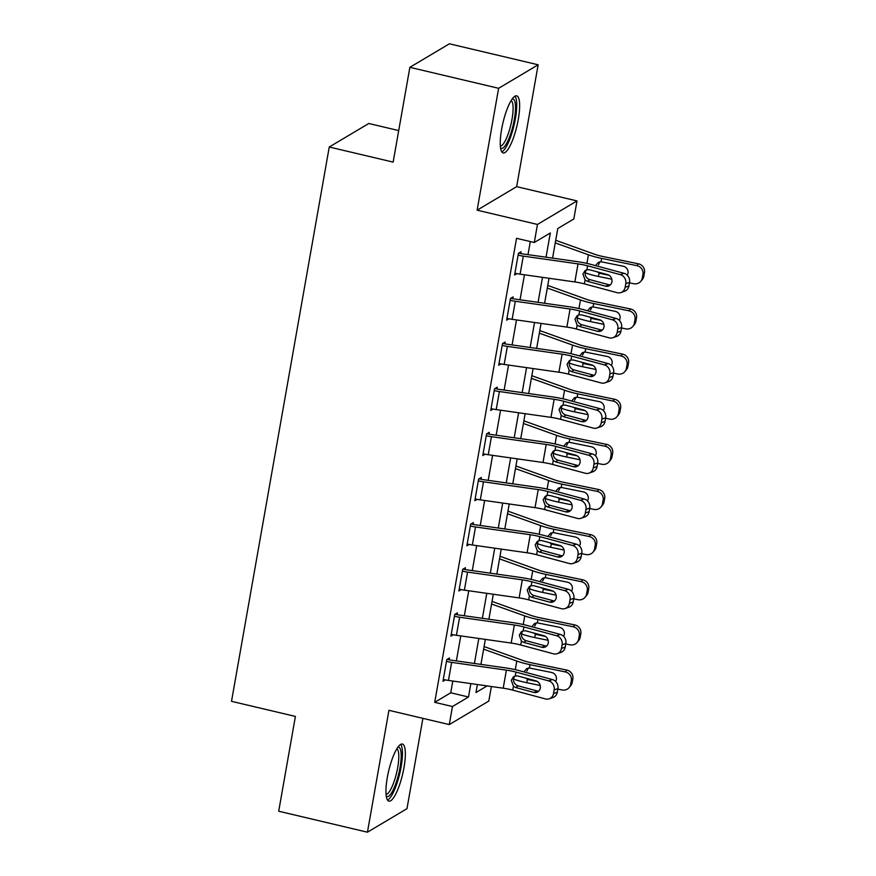 <?xml version="1.0" encoding="UTF-8"?>
<svg xmlns="http://www.w3.org/2000/svg" width="876" height="876" viewBox="0 0 876 876"><rect width="100%" height="100%" fill="white"/><g stroke="black" fill="none" stroke-linecap="round" stroke-linejoin="round"><path stroke-width="1.31" d="M403.978 767.628A29.335 7.161 103.3 0 0 402.391 744.042A29.335 7.161 103.3 0 0 387.312 777.549A29.335 7.161 103.3 0 0 388.9 801.146A29.335 7.161 103.3 0 0 403.978 767.628M518.274 119.432A29.335 7.161 103.3 0 0 516.687 95.834A29.335 7.161 103.3 0 0 501.609 129.341A29.335 7.161 103.3 0 0 503.196 152.939A29.335 7.161 103.3 0 0 518.274 119.432M491.381 686.521L488.808 701.063L449.279 724.583L452.465 706.527L468.496 697L470.85 683.608M398.711 130.568L368.785 123.494L329.256 147.015L231.516 701.326L295.409 716.426L278.699 811.22L367.449 832.2L406.979 808.679L422.9 718.353M329.256 147.015L393.149 162.115L409.869 67.321L449.399 43.8L538.149 64.78L498.619 88.301L477.124 210.174L537.47 224.442L576.999 200.922L573.824 218.978L557.793 228.505L552.57 258.135M477.124 210.174L516.654 186.654L538.149 64.78M516.654 186.654L576.999 200.922M409.869 67.321L498.619 88.301M546.044 257.205L550.314 232.961L534.294 242.499L516.544 238.305L434.715 702.333L450.746 692.796L452.815 681.046M456.363 660.898L460.776 635.91M464.324 615.762L468.737 590.763M472.284 570.626L476.697 545.628M480.245 525.48L484.658 500.492M488.206 480.344L492.608 455.345M496.166 435.208L500.568 410.209M504.127 390.061L508.529 365.073M512.088 344.925L516.49 319.926M520.037 299.789L524.45 274.79M527.998 254.642L530.308 241.557M620.854 292.562A7.523 6.811 -109.3 0 0 625.157 287.284L628.913 285.97A7.523 6.811 70.7 0 1 624.621 291.248L620.854 292.562A7.523 6.811 -109.3 0 1 617.109 292.683L584.402 283.879A18.812 4.194 -170 0 0 574.842 281.941L520.092 274.166A13.162 2.935 10 0 1 514.924 273.202L518.11 255.146A13.162 2.935 10 0 0 523.279 256.12L578.029 263.884A18.812 4.194 -170 0 1 587.588 265.822L620.285 274.626L624.051 273.312L591.355 264.508A28.207 6.285 -170 0 0 577.01 261.596L522.26 253.832A3.767 0.843 10 0 1 520.782 253.558L521.1 251.751L518.428 253.339L514.606 275.009L516.917 273.63M612.893 337.709A7.523 6.811 -109.3 0 0 617.197 332.431L620.953 331.117A7.523 6.811 70.7 0 1 616.66 336.395L612.893 337.709A7.523 6.811 -109.3 0 1 609.148 337.829L576.441 329.026A18.812 4.194 -170 0 0 566.882 327.076L512.131 319.313A13.162 2.935 10 0 1 506.974 318.338L510.15 300.282A13.162 2.935 10 0 0 515.318 301.256L570.068 309.02A18.812 4.194 -170 0 1 579.627 310.969L612.324 319.773L616.091 318.459L583.394 309.655A28.207 6.285 -170 0 0 569.05 306.742L514.3 298.968A3.767 0.843 10 0 1 512.821 298.694L513.139 296.887L510.467 298.475L506.646 320.145L508.956 318.765M604.944 382.845A7.523 6.811 -109.3 0 0 609.236 377.567L612.992 376.253A7.523 6.811 70.7 0 1 608.7 381.531L604.944 382.845A7.523 6.811 -109.3 0 1 601.188 382.965L568.48 374.161A18.812 4.194 -170 0 0 558.921 372.223L504.171 364.449A13.162 2.935 10 0 1 499.013 363.474L502.189 345.418A13.162 2.935 10 0 0 507.357 346.392L562.107 354.167A18.812 4.194 -170 0 1 571.667 356.105L604.374 364.909L608.13 363.595L575.433 354.791A28.207 6.285 -170 0 0 561.089 351.878L506.339 344.115A3.767 0.843 10 0 1 504.861 343.83L505.178 342.023L502.506 343.611L498.696 365.281L500.995 363.912M596.983 427.981A7.523 6.811 -109.3 0 0 601.275 422.703L605.042 421.389A7.523 6.811 70.7 0 1 600.739 426.667L596.983 427.981A7.523 6.811 -109.3 0 1 593.227 428.101L560.53 419.297A18.812 4.194 -170 0 0 550.96 417.359L496.221 409.585A13.162 2.935 10 0 1 491.053 408.621L494.239 390.565A13.162 2.935 10 0 0 499.397 391.539L554.147 399.303A18.812 4.194 -170 0 1 563.706 401.241L596.414 410.045L600.169 408.731L567.473 399.927A28.207 6.285 -170 0 0 553.128 397.014L498.378 389.251A3.767 0.843 10 0 1 496.9 388.977L497.229 387.17L494.557 388.758L490.735 410.428L493.046 409.048M589.022 473.128A7.523 6.811 -109.3 0 0 593.315 467.85L597.082 466.536A7.523 6.811 70.7 0 1 592.778 471.814L589.022 473.128A7.523 6.811 -109.3 0 1 585.267 473.248L552.57 464.444A18.812 4.194 -170 0 0 543 462.495L488.26 454.732A13.162 2.935 10 0 1 483.092 453.757L486.279 435.7A13.162 2.935 10 0 0 491.436 436.675L546.186 444.439A18.812 4.194 -170 0 1 555.745 446.388L588.453 455.191L592.209 453.877L559.512 445.074A28.207 6.285 -170 0 0 545.168 442.161L490.418 434.386A3.767 0.843 10 0 1 488.95 434.113L489.268 432.306L486.596 433.894L482.775 455.564L485.085 454.184M581.062 518.264A7.523 6.811 -109.3 0 0 585.354 512.986L589.121 511.672A7.523 6.811 70.7 0 1 584.829 516.95L581.062 518.264A7.523 6.811 -109.3 0 1 577.306 518.384L544.609 509.58A18.812 4.194 -170 0 0 535.039 507.642L480.3 499.868A13.162 2.935 10 0 1 475.131 498.893L478.318 480.836A13.162 2.935 10 0 0 483.486 481.811L538.225 489.585A18.812 4.194 -170 0 1 547.796 491.524L580.492 500.327L584.248 499.013L551.551 490.21A28.207 6.285 -170 0 0 537.207 487.297L482.457 479.533A3.767 0.843 10 0 1 480.99 479.249L481.307 477.442L478.635 479.03L474.814 500.7L477.124 499.331M573.101 563.399A7.523 6.811 -109.3 0 0 577.393 558.121L581.16 556.808A7.523 6.811 70.7 0 1 576.868 562.085L573.101 563.399A7.523 6.811 -109.3 0 1 569.345 563.52L536.649 554.716A18.812 4.194 -170 0 0 527.089 552.778L472.339 545.003A13.162 2.935 10 0 1 467.171 544.04L470.357 525.983A13.162 2.935 10 0 0 475.526 526.958L530.265 534.721A18.812 4.194 -170 0 1 539.835 536.659L572.532 545.463L576.298 544.149L543.591 535.346A28.207 6.285 -170 0 0 529.246 532.444L474.507 524.669A3.767 0.843 10 0 1 473.029 524.395L473.347 522.589L470.675 524.176L466.853 545.847L469.164 544.467M565.14 608.546A7.523 6.811 -109.3 0 0 569.433 603.268L573.2 601.954A7.523 6.811 70.7 0 1 568.907 607.232L565.14 608.546A7.523 6.811 -109.3 0 1 561.385 608.667L528.688 599.863A18.812 4.194 -170 0 0 519.129 597.914L464.379 590.15A13.162 2.935 10 0 1 459.21 589.176L462.397 571.119A13.162 2.935 10 0 0 467.565 572.094L522.304 579.857A18.812 4.194 -170 0 1 531.874 581.806L564.571 590.61L568.338 589.296L535.63 580.492A28.207 6.285 -170 0 0 521.286 577.58L466.547 569.805A3.767 0.843 10 0 1 465.068 569.531L465.386 567.725L462.714 569.312L458.893 590.982L461.203 589.603M557.18 653.682A7.523 6.811 -109.3 0 0 561.483 648.404L565.239 647.09A7.523 6.811 70.7 0 1 560.947 652.368L557.18 653.682A7.523 6.811 -109.3 0 1 553.435 653.803L520.727 644.999A18.812 4.194 -170 0 0 511.168 643.061L456.418 635.286A13.162 2.935 10 0 1 451.25 634.312L454.436 616.255A13.162 2.935 10 0 0 459.604 617.23L514.354 625.004A18.812 4.194 -170 0 1 523.914 626.942L556.61 635.746L560.377 634.432L527.68 625.628A28.207 6.285 -170 0 0 513.336 622.716L458.586 614.952A3.767 0.843 10 0 1 457.108 614.667L457.425 612.861L454.753 614.459L450.932 636.118L453.242 634.75M549.219 698.818A7.523 6.811 -109.3 0 0 553.523 693.54L557.278 692.226A7.523 6.811 70.7 0 1 552.986 697.504L549.219 698.818A7.523 6.811 -109.3 0 1 545.474 698.938L512.767 690.135A18.812 4.194 -170 0 0 503.207 688.197L448.457 680.422A13.162 2.935 10 0 1 443.3 679.458L446.475 661.402A13.162 2.935 10 0 0 451.644 662.376L506.394 670.14A18.812 4.194 -170 0 1 515.953 672.078L548.65 680.882L552.417 679.568L519.72 670.764A28.207 6.285 -170 0 0 505.375 667.862L450.625 660.088A3.767 0.843 10 0 1 449.147 659.814L449.465 658.007L446.793 659.595L442.971 681.265L445.282 679.885M449.279 724.583L388.933 710.327L367.449 832.2M434.715 702.333L452.465 706.527M534.294 242.499L537.47 224.442M477.387 684.528L475.975 692.544L487.111 685.908M549.022 278.272L544.609 303.271M541.061 323.419L536.649 348.407M533.101 368.555L528.688 393.554M525.14 413.691L520.727 438.69M517.179 458.838L512.778 483.826M509.219 503.974L504.817 528.973M501.258 549.11L496.856 574.108M493.298 594.257L488.896 619.244M485.348 639.392L480.935 664.391M474.409 663.46L478.811 638.462M482.369 618.325L486.771 593.326M490.319 573.189L494.732 548.19M498.28 528.042L502.693 503.043M506.24 482.906L510.653 457.907M514.201 437.759L518.614 412.771M522.162 392.623L526.564 367.624M530.122 347.487L534.524 322.488M538.083 302.34L542.485 277.353M450.746 692.796L468.496 697M520.782 253.558L518.844 253.098M586.274 269.918L585.179 272.414C584.883 275.469 586.077 277.736 588.76 279.214L589.767 279.597L587.489 281.305L605.48 286.156L609.247 284.842L589.767 279.597M628.913 285.97L629.548 282.357L625.793 283.671A7.523 6.811 -109.3 0 0 620.285 274.626M609.247 284.842A6.022 5.453 -109.3 0 0 610.233 285.007M624.051 273.312A7.523 6.811 70.7 0 1 629.548 282.357M625.157 287.284L625.793 283.671M587.489 281.305L585.091 279.991L582.945 274.1L585.048 270.607L586.898 269.72L589.537 269.753L607.517 274.593A6.022 5.453 70.7 0 1 611.919 281.831A6.022 5.453 70.7 0 1 608.481 286.058A6.022 5.453 70.7 0 1 605.48 286.156M585.113 272.808L585.256 272.852A28.207 6.285 10 0 0 598.439 276.455L611.831 279.214M629.472 282.839L633.731 283.715A7.523 7.271 -140.1 0 0 642.316 277.999L643.849 276.159A7.523 7.271 39.9 0 1 642.316 279.477L640.772 281.316M555.253 242.904L588.431 254.796A28.207 6.285 10 0 0 601.626 258.398L636.907 265.658L638.451 263.818A7.523 7.271 39.9 0 1 644.484 272.546L643.849 276.159M555.712 240.298L594.366 254.16A18.812 4.194 10 0 0 603.159 256.558L638.451 263.818M609.05 275.272L600.126 273.432L597.038 271.768M595.516 265.636L598.363 262.307L601.035 261.749L623.175 266.205A6.022 5.814 39.9 0 1 627.249 275.184M644.484 272.546L642.951 274.385L642.316 277.999M642.951 274.385A7.523 7.271 -140.1 0 0 636.907 265.658M600.049 261.804L598.439 264.88M512.821 298.694L510.883 298.234M578.313 315.053L577.218 317.55C576.923 320.605 578.116 322.872 580.799 324.361L581.806 324.733L579.54 326.452L597.52 331.292L601.286 329.978L581.806 324.733M620.953 331.117L621.599 327.504L617.832 328.818A7.523 6.811 -109.3 0 0 612.324 319.773M601.286 329.978A6.022 5.453 -109.3 0 0 602.272 330.142M616.091 318.459A7.523 6.811 70.7 0 1 621.599 327.504M617.197 332.431L617.832 328.818M579.54 326.452L577.131 325.127L574.985 319.236L577.098 315.743L578.937 314.856L581.576 314.889L599.556 319.74A6.022 5.453 70.7 0 1 603.958 326.967A6.022 5.453 70.7 0 1 600.52 331.194A6.022 5.453 70.7 0 1 597.52 331.292M504.861 343.83L502.923 343.37M570.353 360.2L569.258 362.686C568.962 365.752 570.156 368.019 572.838 369.497L573.846 369.869L571.579 371.588L589.559 376.428L593.326 375.114L573.846 369.869M612.992 376.253L613.638 372.639L609.871 373.953A7.523 6.811 -109.3 0 0 604.374 364.909M593.326 375.114A6.022 5.453 -109.3 0 0 594.311 375.289M608.13 363.595A7.523 6.811 70.7 0 1 613.638 372.639M609.236 377.567L609.871 373.953M571.579 371.588L569.17 370.274L567.024 364.383L569.137 360.879L570.988 359.992L573.616 360.036L591.596 364.876A6.022 5.453 70.7 0 1 595.998 372.114A6.022 5.453 70.7 0 1 592.57 376.33A6.022 5.453 70.7 0 1 589.559 376.428M496.9 388.977L494.962 388.517M562.392 405.336L561.297 407.833C561.012 410.888 562.206 413.154 564.878 414.633L565.885 415.016L563.618 416.724L581.598 421.575L585.365 420.261L565.885 415.016M605.042 421.389L605.677 417.775L601.911 419.089A7.523 6.811 -109.3 0 0 596.414 410.045M585.365 420.261A6.022 5.453 -109.3 0 0 586.351 420.425M600.169 408.731A7.523 6.811 70.7 0 1 605.677 417.775M601.275 422.703L601.911 419.089M563.618 416.724L561.209 415.41L559.063 409.519L561.177 406.026L563.027 405.139L565.655 405.172L583.635 410.012A6.022 5.453 70.7 0 1 588.037 417.25A6.022 5.453 70.7 0 1 584.61 421.476A6.022 5.453 70.7 0 1 581.598 421.575M577.164 317.944L577.295 317.999A28.207 6.285 10 0 0 590.479 321.591L603.871 324.35M621.511 327.985L625.771 328.861A7.523 7.271 -140.1 0 0 634.355 323.145L635.888 321.306A7.523 7.271 39.9 0 1 634.355 324.624L632.811 326.463M547.292 288.04L580.481 299.942A28.207 6.285 10 0 0 593.665 303.534L628.957 310.805L630.49 308.965A7.523 7.271 39.9 0 1 636.523 317.692L635.888 321.306M547.752 285.434L586.405 299.296A18.812 4.194 10 0 0 595.209 301.694L630.49 308.965M601.089 320.408L592.165 318.568L589.077 316.915M587.555 310.772L590.402 307.443L593.074 306.885L615.215 311.341A6.022 5.814 39.9 0 1 619.288 320.32M636.523 317.692L634.99 319.532L634.355 323.145M634.99 319.532A7.523 7.271 -140.1 0 0 628.957 310.805M592.088 306.939L590.49 310.016M569.203 363.091L569.334 363.135A28.207 6.285 10 0 0 582.529 366.726L595.91 369.486M613.55 373.121L617.81 373.997A7.523 7.271 -140.1 0 0 626.395 368.281L627.928 366.442A7.523 7.271 39.9 0 1 626.395 369.76L624.851 371.599M539.342 333.176L572.521 345.078A28.207 6.285 10 0 0 585.705 348.681L620.996 355.941L622.529 354.101A7.523 7.271 39.9 0 1 628.563 362.828L627.928 366.442M539.791 330.58L578.456 344.432A18.812 4.194 10 0 0 587.248 346.841L622.529 354.101M593.129 365.544L584.204 363.704L581.117 362.051M579.605 355.908L582.452 352.59L585.113 352.032L607.254 356.477A6.022 5.814 39.9 0 1 611.338 365.456M628.563 362.828L627.03 364.668L626.395 368.281M627.03 364.668A7.523 7.271 -140.1 0 0 620.996 355.941M584.139 352.086L582.529 355.152M561.242 408.227L561.374 408.271A28.207 6.285 10 0 0 574.568 411.873L587.949 414.633M605.59 418.257L609.849 419.133A7.523 7.271 -140.1 0 0 618.434 413.417L619.967 411.578A7.523 7.271 39.9 0 1 618.434 414.895L616.901 416.735M531.382 378.322L564.56 390.214A28.207 6.285 10 0 0 577.744 393.817L613.036 401.077L614.569 399.237A7.523 7.271 39.9 0 1 620.613 407.964L619.967 411.578M531.841 375.716L570.495 389.579A18.812 4.194 10 0 0 579.288 391.977L614.569 399.237M585.168 410.691L576.244 408.851L573.156 407.187M571.645 401.055L574.492 397.726L577.153 397.167L599.304 401.624A6.022 5.814 39.9 0 1 603.378 410.603M620.613 407.964L619.069 409.804L618.434 413.417M619.069 409.804A7.523 7.271 -140.1 0 0 613.036 401.077M576.178 397.222L574.568 400.299M488.95 434.113L487.001 433.653M554.442 450.472L553.336 452.969C553.052 456.024 554.245 458.29 556.917 459.78L557.924 460.152L555.658 461.871L573.649 466.711L577.404 465.397L557.924 460.152M597.082 466.536L597.717 462.922L593.95 464.236A7.523 6.811 -109.3 0 0 588.453 455.191M577.404 465.397A6.022 5.453 -109.3 0 0 578.39 465.561M592.209 453.877A7.523 6.811 70.7 0 1 597.717 462.922M593.315 467.85L593.95 464.236M555.658 461.871L553.249 460.546L551.103 454.655L553.216 451.162L555.066 450.275L557.694 450.308L575.685 455.159A6.022 5.453 70.7 0 1 580.087 462.397A6.022 5.453 70.7 0 1 576.649 466.612A6.022 5.453 70.7 0 1 573.649 466.711M553.282 453.363L553.413 453.418A28.207 6.285 10 0 0 566.608 457.009L580 459.769M597.629 463.404L601.889 464.28A7.523 7.271 -140.1 0 0 610.473 458.564L612.017 456.725A7.523 7.271 39.9 0 1 610.473 460.042L608.94 461.882M523.421 423.458L556.599 435.361A28.207 6.285 10 0 0 569.794 438.953L605.075 446.223L606.608 444.384A7.523 7.271 39.9 0 1 612.653 453.111L612.017 456.725M523.881 420.852L562.534 434.715A18.812 4.194 10 0 0 571.327 437.113L606.608 444.384M577.207 455.827L568.283 453.987L565.195 452.334M563.684 446.191L566.531 442.862L569.203 442.303L591.344 446.76A6.022 5.814 39.9 0 1 595.417 455.739M612.653 453.111L611.109 454.951L610.473 458.564M611.109 454.951A7.523 7.271 -140.1 0 0 605.075 446.223M568.217 442.358L566.608 445.435M512.175 99.01A25.393 6.198 -76.7 0 1 514.431 100.455A25.393 6.198 -76.7 0 1 511.814 130.174A25.393 6.198 -76.7 0 1 500.579 148.077M500.36 146.204A23.51 5.738 103.3 0 0 510.292 127.075A23.51 5.738 103.3 0 0 512.11 101.758A23.51 5.738 103.3 0 0 511.146 100.587M501.828 151.876A29.149 7.117 103.3 0 0 513.675 126.79A29.149 7.117 103.3 0 0 515.515 97.017A29.149 7.117 103.3 0 0 515 96.163M397.879 747.217A25.393 6.198 -76.7 0 1 400.014 767.628A25.393 6.198 -76.7 0 1 386.283 796.273M386.064 794.412A23.51 5.738 103.3 0 0 397.704 767.529A23.51 5.738 103.3 0 0 396.85 748.783M387.531 800.084A29.149 7.117 103.3 0 0 401.088 766.993A29.149 7.117 103.3 0 0 400.704 744.37M480.99 479.249L479.041 478.789M546.482 495.619L545.376 498.105C545.091 501.171 546.285 503.437 548.956 504.915L549.964 505.288L547.697 507.007L565.688 511.847L569.444 510.533L549.964 505.288M589.121 511.672L589.756 508.058L585.989 509.372A7.523 6.811 -109.3 0 0 580.492 500.327M569.444 510.533A6.022 5.453 -109.3 0 0 570.429 510.708M584.248 499.013A7.523 6.811 70.7 0 1 589.756 508.058M585.354 512.986L585.989 509.372M547.697 507.007L545.288 505.693L543.142 499.802L545.255 496.298L547.106 495.411L549.734 495.455L567.725 500.295A6.022 5.453 70.7 0 1 572.127 507.532A6.022 5.453 70.7 0 1 568.688 511.748A6.022 5.453 70.7 0 1 565.688 511.847M473.029 524.395L471.08 523.936M538.521 540.755L537.415 543.251C537.13 546.306 538.324 548.573 541.007 550.051L542.003 550.435L539.736 552.143L557.727 556.994L561.483 555.68L542.003 550.435M581.16 556.808L581.795 553.194L578.04 554.508A7.523 6.811 -109.3 0 0 572.532 545.463M561.483 555.68A6.022 5.453 -109.3 0 0 562.469 555.844M576.298 544.149A7.523 6.811 70.7 0 1 581.795 553.194M577.393 558.121L578.04 554.508M539.736 552.143L537.338 550.829L535.181 544.938L537.295 541.445L539.145 540.558L541.773 540.591L559.764 545.43A6.022 5.453 70.7 0 1 564.166 552.668A6.022 5.453 70.7 0 1 560.728 556.895A6.022 5.453 70.7 0 1 557.727 556.994M465.068 569.531L463.119 569.072M530.56 585.891L529.454 588.387C529.17 591.442 530.363 593.709 533.046 595.198L534.053 595.57L531.776 597.29L549.767 602.13L553.523 600.816L534.053 595.57M573.2 601.954L573.835 598.341L570.079 599.655A7.523 6.811 -109.3 0 0 564.571 590.61M553.523 600.816A6.022 5.453 -109.3 0 0 554.508 600.98M568.338 589.296A7.523 6.811 70.7 0 1 573.835 598.341M569.433 603.268L570.079 599.655M531.776 597.29L529.378 595.965L527.221 590.074L529.334 586.581L531.184 585.694L533.812 585.726L551.803 590.577A6.022 5.453 70.7 0 1 556.205 597.815A6.022 5.453 70.7 0 1 552.767 602.031A6.022 5.453 70.7 0 1 549.767 602.13M457.108 614.667L455.17 614.207M522.6 631.038L521.505 633.523C521.209 636.589 522.403 638.856 525.085 640.334L526.093 640.706L523.815 642.426L541.806 647.265L545.573 645.951L526.093 640.706M565.239 647.09L565.874 643.477L562.118 644.791A7.523 6.811 -109.3 0 0 556.61 635.746M545.573 645.951A6.022 5.453 -109.3 0 0 546.547 646.127M560.377 634.432A7.523 6.811 70.7 0 1 565.874 643.477M561.483 648.404L562.118 644.791M523.815 642.426L521.417 641.112L519.26 635.22L521.373 631.716L523.224 630.83L525.863 630.873L543.843 635.713A6.022 5.453 70.7 0 1 548.245 642.951A6.022 5.453 70.7 0 1 544.806 647.167A6.022 5.453 70.7 0 1 541.806 647.265M449.147 659.814L447.209 659.354M514.639 676.173L513.544 678.67C513.248 681.725 514.442 683.992 517.125 685.47L518.132 685.853L515.865 687.561L533.845 692.412L537.612 691.098L518.132 685.853M557.278 692.226L557.913 688.624L554.158 689.938A7.523 6.811 -109.3 0 0 548.65 680.882M537.612 691.098A6.022 5.453 -109.3 0 0 538.598 691.263M552.417 679.568A7.523 6.811 70.7 0 1 557.913 688.624M553.523 693.54L554.158 689.938M515.865 687.561L513.456 686.247L511.31 680.356L513.424 676.863L515.263 675.976L517.902 676.009L535.882 680.849A6.022 5.453 70.7 0 1 540.284 688.087A6.022 5.453 70.7 0 1 536.846 692.314A6.022 5.453 70.7 0 1 533.845 692.412M545.321 498.51L545.452 498.553A28.207 6.285 10 0 0 558.647 502.145L572.039 504.904M589.668 508.54L593.928 509.416A7.523 7.271 -140.1 0 0 602.513 503.7L604.057 501.86A7.523 7.271 39.9 0 1 602.513 505.178L600.98 507.018M515.46 468.594L548.639 480.497A28.207 6.285 10 0 0 561.834 484.1L597.114 491.359L598.647 489.52A7.523 7.271 39.9 0 1 604.692 498.247L604.057 501.86M515.92 465.999L554.574 479.862A18.812 4.194 10 0 0 563.367 482.26L598.647 489.52M569.247 500.962L560.322 499.123L557.235 497.469M555.723 491.326L558.57 488.009L561.242 487.45L583.383 491.896A6.022 5.814 39.9 0 1 587.457 500.875M604.692 498.247L603.148 500.087L602.513 503.7M603.148 500.087A7.523 7.271 -140.1 0 0 597.114 491.359M560.257 487.505L558.647 490.571M537.36 543.646L537.492 543.689A28.207 6.285 10 0 0 550.686 547.292L564.078 550.051M581.708 553.676L585.967 554.552A7.523 7.271 -140.1 0 0 594.552 548.836L596.096 546.996A7.523 7.271 39.9 0 1 594.552 550.314L593.019 552.154M507.5 513.741L540.678 525.633A28.207 6.285 10 0 0 553.873 529.235L589.154 536.495L590.698 534.656A7.523 7.271 39.9 0 1 596.731 543.383L596.096 546.996M507.96 511.135L546.613 524.998A18.812 4.194 10 0 0 555.406 527.396L590.698 534.656M561.297 546.109L552.362 544.27L549.285 542.616M547.763 536.473L550.61 533.145L553.282 532.586L575.423 537.043A6.022 5.814 39.9 0 1 579.496 546.022M596.731 543.383L595.198 545.222L594.552 548.836M595.198 545.222A7.523 7.271 -140.1 0 0 589.154 536.495M552.296 532.641L550.686 535.718M529.4 588.782L529.542 588.836A28.207 6.285 10 0 0 542.726 592.428L556.118 595.187M573.758 598.823L578.018 599.699A7.523 7.271 -140.1 0 0 586.602 593.983L588.135 592.143A7.523 7.271 39.9 0 1 586.591 595.461L585.058 597.301M499.539 558.877L532.717 570.78A28.207 6.285 10 0 0 545.912 574.371L581.193 581.642L582.737 579.803A7.523 7.271 39.9 0 1 588.771 588.53L588.135 592.143M499.999 556.271L538.652 570.134A18.812 4.194 10 0 0 547.445 572.532L582.737 579.803M553.336 591.245L544.401 589.406L541.324 587.752M539.802 581.609L542.649 578.28L545.321 577.722L567.462 582.179A6.022 5.814 39.9 0 1 571.535 591.158M588.771 588.53L587.238 590.369L586.602 593.983M587.238 590.369A7.523 7.271 -140.1 0 0 581.193 581.642M544.335 577.777L542.726 580.854M521.439 633.928L521.581 633.972A28.207 6.285 10 0 0 534.765 637.575L548.157 640.323M565.797 643.959L570.057 644.835A7.523 7.271 -140.1 0 0 578.642 639.119L580.175 637.279A7.523 7.271 39.9 0 1 578.642 640.597L577.098 642.437M491.578 604.024L524.757 615.916A28.207 6.285 10 0 0 537.952 619.518L573.232 626.778L574.776 624.938A7.523 7.271 39.9 0 1 580.81 633.666L580.175 637.279M492.038 601.418L530.692 615.28A18.812 4.194 10 0 0 539.485 617.679L574.776 624.938M545.376 636.381L536.44 634.542L533.364 632.888M531.841 626.756L534.688 623.427L537.36 622.869L559.501 627.315A6.022 5.814 39.9 0 1 563.575 636.294M580.81 633.666L579.277 635.505L578.642 639.119M579.277 635.505A7.523 7.271 -140.1 0 0 573.232 626.778M536.375 622.924L534.765 625.99M513.489 679.064L513.621 679.108A28.207 6.285 10 0 0 526.804 682.711L540.196 685.47M557.837 689.094L562.096 689.97A7.523 7.271 -140.1 0 0 570.681 684.255L572.214 682.415A7.523 7.271 39.9 0 1 570.681 685.733L569.137 687.572M483.618 649.16L516.807 661.052A28.207 6.285 10 0 0 529.991 664.654L565.283 671.914L566.816 670.074A7.523 7.271 39.9 0 1 572.849 678.801L572.214 682.415M484.078 646.554L522.731 660.416A18.812 4.194 10 0 0 531.535 662.814L566.816 670.074M537.415 681.528L528.491 679.688L525.403 678.035M523.881 671.892L526.728 668.563L529.4 668.005L551.541 672.461A6.022 5.814 39.9 0 1 555.614 681.44M572.849 678.801L571.316 680.641L570.681 684.255M571.316 680.641A7.523 7.271 -140.1 0 0 565.283 671.914M528.414 668.059L526.815 671.136M586.898 269.72L587.588 265.822M584.402 283.879L585.091 279.991M574.842 281.941L578.029 263.884M520.092 274.166L523.279 256.12M601.626 258.398L601.035 261.749M588.431 254.796L586.92 263.413M585.551 271.144L585.256 272.852M599.031 273.104L598.439 276.455M601.221 272.896L600.126 273.432M578.937 314.856L579.627 310.969M576.441 329.026L577.131 325.127M566.882 327.076L570.068 309.02M512.131 319.313L515.318 301.256M570.988 359.992L571.667 356.105M568.48 374.161L569.17 370.274M558.921 372.223L562.107 354.167M504.171 364.449L507.357 346.392M563.027 405.139L563.706 401.241M560.53 419.297L561.209 415.41M550.96 417.359L554.147 399.303M496.221 409.585L499.397 391.539M593.665 303.534L593.074 306.885M580.481 299.942L578.959 308.56M577.591 316.28L577.295 317.999M591.07 318.24L590.479 321.591M593.26 318.043L592.165 318.568M585.705 348.681L585.113 352.032M572.521 345.078L570.999 353.696M569.641 361.416L569.334 363.135M583.109 363.376L582.529 366.726M585.31 363.179L584.204 363.704M577.744 393.817L577.153 397.167M564.56 390.214L563.038 398.832M561.68 406.563L561.374 408.271M575.16 408.523L574.568 411.873M577.35 408.315L576.244 408.851M555.066 450.275L555.745 446.388M552.57 464.444L553.249 460.546M543 462.495L546.186 444.439M488.26 454.732L491.436 436.675M569.794 438.953L569.203 442.303M556.599 435.361L555.077 443.979M553.72 451.698L553.413 453.418M567.199 453.659L566.608 457.009M569.389 453.461L568.283 453.987M547.106 495.411L547.796 491.524M544.609 509.58L545.288 505.693M535.039 507.642L538.225 489.585M480.3 499.868L483.486 481.811M539.145 540.558L539.835 536.659M536.649 554.716L537.338 550.829M527.089 552.778L530.265 534.721M472.339 545.003L475.526 526.958M531.184 585.694L531.874 581.806M528.688 599.863L529.378 595.965M519.129 597.914L522.304 579.857M464.379 590.15L467.565 572.094M523.224 630.83L523.914 626.942M520.727 644.999L521.417 641.112M511.168 643.061L514.354 625.004M456.418 635.286L459.604 617.23M515.263 675.976L515.953 672.078M512.767 690.135L513.456 686.247M503.207 688.197L506.394 670.14M448.457 680.422L451.644 662.376M561.834 484.1L561.242 487.45M548.639 480.497L547.117 489.115M545.759 496.834L545.452 498.553M559.238 498.794L558.647 502.145M561.428 498.597L560.322 499.123M553.873 529.235L553.282 532.586M540.678 525.633L539.156 534.25M537.798 541.981L537.492 543.689M551.278 543.941L550.686 547.292M553.468 543.744L552.362 544.27M545.912 574.371L545.321 577.722M532.717 570.78L531.195 579.397M529.838 587.117L529.542 588.836M543.317 589.077L542.726 592.428M545.507 588.88L544.401 589.406M537.952 619.518L537.36 622.869M524.757 615.916L523.246 624.533M521.877 632.253L521.581 633.972M535.356 634.213L534.765 637.575M537.546 634.016L536.44 634.542M529.991 664.654L529.4 668.005M516.807 661.052L515.285 669.669M513.916 677.4L513.621 679.108M527.396 679.36L526.804 682.711M529.586 679.163L528.491 679.688"/></g></svg>
